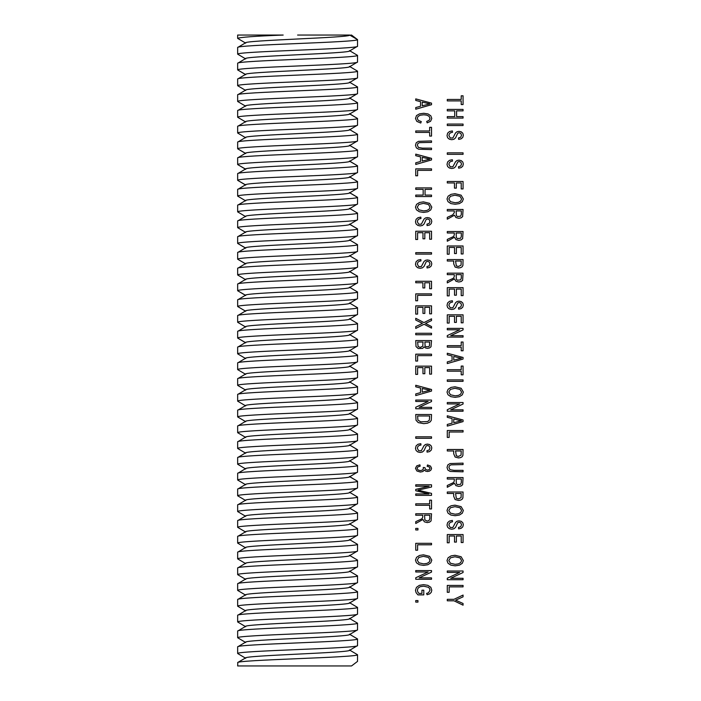 <?xml version="1.0" encoding="UTF-8"?>
<svg xmlns="http://www.w3.org/2000/svg" width="701" height="701" viewBox="0 0 701 701"><rect width="100%" height="100%" fill="white"/><g stroke="black" fill="none" stroke-linecap="round" stroke-linejoin="round"><path stroke-width="1.05" d="M415.746 98.894L431.518 103.135L431.518 104.703L415.746 109.225L415.746 107.56L420.521 106.272L420.521 101.654L415.746 100.445L415.746 98.894M422.221 102.083L422.221 105.825L429.862 103.888L422.221 102.083M421.275 121.58L420.749 123.043L416.823 121.387L415.474 118.469L416.508 115.569L419.522 113.86L423.755 113.282L428.039 113.939L430.826 115.814L431.79 118.495L430.58 121.282L427.189 122.859L426.707 121.422L429.214 120.3L430.002 118.469L429.126 116.331L426.786 115.139L423.763 114.789L420.241 115.201L418.006 116.48L417.261 118.355L418.278 120.432L421.275 121.58M415.746 130.964L429.66 130.964L429.66 127.328L431.518 127.328L431.518 136.082L429.66 136.082L429.66 132.428L415.746 132.428L415.746 130.964M431.518 148.139L431.518 149.602L418.628 149.225L416.35 147.858L415.474 145.282L416.245 142.75L418.444 141.339L431.518 140.919L431.518 142.382L419.382 142.645L417.884 143.556L417.358 145.16L418.401 147.455L422.414 148.139L431.518 148.139M415.746 154.132L431.518 158.365L431.518 159.942L415.746 164.463L415.746 162.798L420.521 161.51L420.521 156.893L415.746 155.683L415.746 154.132M422.221 157.313L422.221 161.055L429.862 159.118L422.221 157.313M415.746 168.88L431.518 168.88L431.518 170.343L417.603 170.343L417.603 175.776L415.746 175.776L415.746 168.88M415.746 187.903L431.518 187.903L431.518 189.366L425.043 189.366L425.043 195.097L431.518 195.097L431.518 196.56L415.746 196.56L415.746 195.097L423.176 195.097L423.176 189.366L415.746 189.366L415.746 187.903M423.43 201.862L429.573 203.343L431.798 207.145L430.756 209.906L427.838 211.772L423.614 212.421L419.321 211.746L416.447 209.827L415.474 207.145L416.552 204.359L419.487 202.493L423.43 201.862M423.395 203.369L418.9 204.438L417.261 207.137L418.918 209.844L423.623 210.913L426.979 210.458L429.205 209.126L430.002 207.154L428.477 204.482L423.395 203.369M420.81 217.126L420.986 218.502L419.04 218.957L417.814 220.07L417.349 221.761L418.672 224.189L421.319 224.206L424.009 219.115L425.472 217.932L427.444 217.547L429.669 218.02L431.246 219.404L431.79 221.428L431.22 223.593L429.564 225.039L427.075 225.582L426.927 224.18L429.187 223.409L429.95 221.49L429.249 219.553L427.584 218.957L426.182 219.387L424.052 224.031L422.44 225.45L420.197 225.915L417.822 225.407L416.087 223.952L415.474 221.831L416.105 219.317L417.971 217.722L420.81 217.126M415.746 231.242L431.518 231.242L431.518 239.234L429.66 239.234L429.66 232.706L424.824 232.706L424.824 238.813L422.975 238.813L422.975 232.706L417.603 232.706L417.603 239.488L415.746 239.488L415.746 231.242M415.746 252.667L431.518 252.667L431.518 254.121L415.746 254.121L415.746 252.667M420.81 259.519L420.986 260.895L419.04 261.35L417.814 262.463L417.349 264.154L418.672 266.582L421.319 266.599L424.009 261.508L425.472 260.325L427.444 259.94L429.669 260.413L431.246 261.797L431.79 263.83L431.22 265.986L429.564 267.431L427.075 267.975L426.927 266.573L429.187 265.81L429.95 263.883L429.249 261.955L427.584 261.35L426.182 261.78L424.052 266.424L422.44 267.843L420.197 268.308L417.822 267.8L416.087 266.345L415.474 264.224L416.105 261.71L417.971 260.124L420.81 259.519M415.746 281.285L431.518 281.285L431.518 288.733L429.66 288.733L429.66 282.748L424.771 282.748L424.771 287.927L422.913 287.927L422.913 282.748L415.746 282.748L415.746 281.285M415.746 293.885L431.518 293.885L431.518 295.34L417.603 295.34L417.603 300.782L415.746 300.782L415.746 293.885M415.746 305.864L431.518 305.864L431.518 313.846L429.66 313.846L429.66 307.327L424.824 307.327L424.824 313.435L422.975 313.435L422.975 307.327L417.603 307.327L417.603 314.101L415.746 314.101L415.746 305.864M415.746 318.307L423.965 322.583L431.518 318.815L431.518 320.559L425.533 323.45L431.518 326.543L431.518 328.129L424.087 324.256L415.746 328.436L415.746 326.622L422.431 323.363L415.746 320.068L415.746 318.307M415.746 333.282L431.518 333.282L431.518 334.745L415.746 334.745L415.746 333.282M415.746 340.572L431.518 340.572L431.036 346.741L429.564 347.941L427.487 348.379L425.577 347.994L424.14 346.829L422.703 348.371L418.252 348.581L416.008 346.557L415.746 340.572M424.894 342.035L425.078 345.812L425.857 346.653L428.618 346.671L429.433 345.917L429.66 342.035L424.894 342.035M417.603 342.035L418.111 346.618L420.32 347.398L422.764 346.198L423.027 342.035L417.603 342.035M415.746 354.171L431.518 354.171L431.518 355.635L417.603 355.635L417.603 361.068L415.746 361.068L415.746 354.171M415.746 366.15L431.518 366.15L431.518 374.132L429.66 374.132L429.66 367.613L424.824 367.613L424.824 373.721L422.975 373.721L422.975 367.613L417.603 367.613L417.603 374.387L415.746 374.387L415.746 366.15M415.746 385.252L431.518 389.493L431.518 391.07L415.746 395.583L415.746 393.918L420.521 392.63L420.521 388.021L415.746 386.803L415.746 385.252M422.221 388.442L422.221 392.183L429.862 390.247L422.221 388.442M415.746 400.052L431.518 400.052L431.518 401.55L419.137 407.351L431.518 407.351L431.518 408.753L415.746 408.753L415.746 407.255L428.145 401.454L415.746 401.454L415.746 400.052M415.746 414.519L431.518 414.519L431.29 420.285L430.16 421.906L427.461 423.211L423.719 423.649L418.234 422.598L416.017 420.267L415.746 414.519M417.603 415.982L417.901 420.048L420.705 421.844L427.549 421.564L429.336 420.188L429.66 415.982L417.603 415.982M415.746 436.811L431.518 436.811L431.518 438.274L415.746 438.274L415.746 436.811M420.81 443.672L420.986 445.047L419.04 445.503L417.814 446.616L417.349 448.307L418.672 450.734L421.319 450.752L424.009 445.661L425.472 444.478L427.444 444.092L429.669 444.565L431.246 445.95L431.79 447.974L431.22 450.138L429.564 451.584L427.075 452.127L426.927 450.725L429.187 449.954L429.95 448.035L429.249 446.099L427.584 445.503L426.182 445.932L424.052 450.577L422.44 451.996L420.197 452.46L417.822 451.952L416.087 450.498L415.474 448.377L416.105 445.862L417.971 444.276L420.81 443.672M419.908 464.816L420.171 466.174L417.787 466.962L417.069 468.338L418.015 469.95L420.363 470.608L422.554 470.003L423.43 468.452L423.211 467.488L424.911 467.646L425.533 469.416L427.531 470.117L429.292 469.609L429.993 468.303L429.284 466.989L427.154 466.305L427.496 464.956L430.51 466.086L431.579 468.277L431.027 469.942L429.52 471.098L427.487 471.51L425.621 471.125L424.289 469.985L422.94 471.51L420.407 472.045L416.893 470.993L415.465 468.329L416.701 465.911L419.908 464.816M415.746 484.803L431.518 484.803L431.518 487.002L418.015 490.148L431.518 493.381L431.518 495.344L415.746 495.344L415.746 493.933L428.951 493.933L415.746 490.726L415.746 489.412L429.17 486.214L415.746 486.214L415.746 484.803M415.746 503.817L429.66 503.817L429.66 500.181L431.518 500.181L431.518 508.935L429.66 508.935L429.66 505.281L415.746 505.281L415.746 503.817M415.746 513.763L431.518 513.763L431.089 520.904L429.59 522.131L427.216 522.596L424.385 521.833L422.922 519.485L415.746 523.498L415.746 521.658L421.205 519.143L422.256 518.398L422.747 516.917L422.747 515.226L415.746 515.226L415.746 513.763M424.561 515.226L424.85 519.932L427.216 521.088L429.056 520.51L429.774 518.722L429.774 515.226L424.561 515.226M415.746 528.405L417.954 528.405L417.954 529.956L415.746 529.956L415.746 528.405M415.746 543.328L431.518 543.328L431.518 544.791L417.603 544.791L417.603 550.224L415.746 550.224L415.746 543.328M423.43 554.833L429.573 556.314L431.798 560.125L430.756 562.877L427.838 564.743L423.614 565.392L419.321 564.717L416.447 562.798L415.474 560.117L416.552 557.33L419.487 555.464L423.43 554.833M423.395 556.34L418.9 557.409L417.261 560.108L418.918 562.815L423.623 563.884L426.979 563.429L429.205 562.097L430.002 560.125L428.477 557.453L423.395 556.34M415.746 570.579L431.518 570.579L431.518 572.077L419.137 577.878L431.518 577.878L431.518 579.271L415.746 579.271L415.746 577.773L428.145 571.981L415.746 571.981L415.746 570.579M421.932 590.207L423.781 590.207L423.79 594.886L417.945 594.886L416.087 592.66L415.474 590.312L416.464 587.35L419.347 585.344L423.553 584.669L427.847 585.344L430.817 587.28L431.79 590.198L431.229 592.363L429.687 593.878L427.111 594.72L426.594 593.397L428.486 592.783L430.002 590.207L429.564 588.472L428.416 587.289L423.684 586.176L420.153 586.684L418.05 588.165L417.358 590.224L417.875 592.082L418.996 593.449L421.932 593.449L421.932 590.207M415.746 600.564L417.954 600.564L417.954 602.106L415.746 602.106L415.746 600.564M447.291 100.9L447.291 99.446L461.205 99.446L461.205 95.809L463.063 95.809L463.063 104.554L461.205 104.554L461.205 100.9L447.291 100.9M447.291 110.872L447.291 109.417L463.063 109.417L463.063 110.872L456.588 110.872L456.588 116.611L463.063 116.611L463.063 118.075L447.291 118.075L447.291 116.611L454.721 116.611L454.721 110.872L447.291 110.872M447.291 125.532L447.291 124.068L463.063 124.068L463.063 125.532L447.291 125.532M449.516 131.525L452.355 130.921L452.531 132.305L450.585 132.752L449.359 133.865L448.894 135.565L450.217 137.983L452.864 138.001L455.554 132.91L457.017 131.727L458.989 131.341L461.214 131.823L462.791 133.208L463.335 135.232L462.765 137.396L461.109 138.842L458.62 139.376L458.472 137.983L460.732 137.212L461.495 135.293L460.794 133.356L459.129 132.752L457.727 133.181L455.597 137.825L453.985 139.254L451.742 139.709L449.367 139.21L447.632 137.755L447.019 135.626L447.65 133.111L449.516 131.525M447.291 154.325L447.291 152.862L463.063 152.862L463.063 154.325L447.291 154.325M449.516 160.319L452.355 159.714L452.531 161.099L450.585 161.545L449.359 162.658L448.894 164.358L450.217 166.785L452.864 166.794L455.554 161.703L457.017 160.52L458.989 160.143L461.214 160.617L462.791 162.001L463.335 164.025L462.765 166.19L461.109 167.635L458.62 168.179L458.472 166.777L460.732 166.006L461.495 164.087L460.794 162.15L459.129 161.545L457.727 161.975L455.597 166.628L453.985 168.047L451.742 168.503L449.367 168.003L447.632 166.549L447.019 164.428L447.65 161.913L449.516 160.319M447.291 182.952L447.291 181.489L463.063 181.489L463.063 188.937L461.205 188.937L461.205 182.952L456.316 182.952L456.316 188.131L454.458 188.131L454.458 182.952L447.291 182.952M451.032 194.335L454.975 193.695L461.118 195.176L463.343 198.988L462.301 201.739L459.383 203.605L455.159 204.254L450.866 203.579L447.992 201.66L447.019 198.979L448.097 196.192L451.032 194.335M460.022 196.315L454.94 195.202L450.445 196.271L448.806 198.97L450.463 201.678L455.168 202.747L458.524 202.291L460.75 200.959L461.547 198.996L460.022 196.315M447.291 210.94L447.291 209.476L463.063 209.476L462.634 216.618L461.135 217.845L458.761 218.3L455.93 217.538L454.467 215.189L447.291 219.203L447.291 217.371L452.75 214.848L454.292 212.631L454.292 210.94L447.291 210.94M461.319 210.94L456.106 210.94L456.395 215.645L457.341 216.504L460.601 216.223L461.319 214.427L461.319 210.94M447.291 232.986L447.291 231.523L463.063 231.523L462.634 238.664L461.135 239.891L458.761 240.347L455.93 239.593L454.467 237.236L447.291 241.249L447.291 239.418L452.75 236.903L453.801 236.158L454.292 234.677L454.292 232.986L447.291 232.986M461.319 232.986L456.106 232.986L456.395 237.692L457.341 238.55L460.601 238.27L461.319 236.482L461.319 232.986M447.291 254.218L447.291 245.981L463.063 245.981L463.063 253.964L461.205 253.964L461.205 247.444L456.369 247.444L456.369 253.552L454.52 253.552L454.52 247.444L449.148 247.444L449.148 254.218L447.291 254.218M447.291 261.017L447.291 259.554L463.063 259.554L462.914 265.399L462.169 266.766L460.653 267.642L458.498 267.984L455.089 267.09L453.705 263.848L453.705 261.017L447.291 261.017M461.205 261.017L455.562 261.017L456.316 265.881L458.436 266.476L461.065 265.206L461.205 261.017M447.291 274.634L447.291 273.171L463.063 273.171L462.634 280.312L461.135 281.539L458.761 282.004L455.93 281.241L454.467 278.893L447.291 282.906L447.291 281.066L452.75 278.551L453.801 277.806L454.292 276.325L454.292 274.634L447.291 274.634M461.319 274.634L456.106 274.634L456.395 279.34L457.341 280.198L460.601 279.918L461.319 278.131L461.319 274.634M447.291 295.875L447.291 287.629L463.063 287.629L463.063 295.612L461.205 295.612L461.205 289.092L456.369 289.092L456.369 295.2L454.52 295.2L454.52 289.092L449.148 289.092L449.148 295.875L447.291 295.875M449.516 301.307L452.355 300.711L452.531 302.087L450.585 302.534L449.359 303.656L448.894 305.347L450.217 307.774L452.864 307.792L455.554 302.701L457.017 301.518L458.989 301.132L461.214 301.605L462.791 302.99L463.335 305.014L462.765 307.178L461.109 308.624L458.62 309.167L458.472 307.765L460.732 306.994L461.495 305.075L460.794 303.139L459.129 302.534L457.727 302.963L455.597 307.616L453.985 309.036L451.742 309.5L449.367 308.992L447.632 307.537L447.019 305.417L447.65 302.902L449.516 301.307M447.291 323.073L447.291 314.828L463.063 314.828L463.063 322.81L461.205 322.81L461.205 316.291L456.369 316.291L456.369 322.399L454.52 322.399L454.52 316.291L449.148 316.291L449.148 323.073L447.291 323.073M447.291 329.794L447.291 328.392L463.063 328.392L463.063 329.891L450.682 335.691L463.063 335.691L463.063 337.085L447.291 337.085L447.291 335.586L459.69 329.794L447.291 329.794M447.291 347.126L447.291 345.663L461.205 345.663L461.205 342.027L463.063 342.027L463.063 350.772L461.205 350.772L461.205 347.126L447.291 347.126M447.291 354.776L447.291 353.225L463.063 357.466L463.063 359.043L447.291 363.565L447.291 361.9L452.066 360.612L452.066 355.994L447.291 354.776M458.393 357.624L453.766 356.415L453.766 360.156L461.407 358.22L458.393 357.624M447.291 371.171L447.291 369.707L461.205 369.707L461.205 366.071L463.063 366.071L463.063 374.816L461.205 374.816L461.205 371.171L447.291 371.171M447.291 381.335L447.291 379.881L463.063 379.881L463.063 381.335L447.291 381.335M451.032 387.416L454.975 386.786L461.118 388.258L463.343 392.069L462.301 394.829L459.383 396.696L455.159 397.344L450.866 396.661L447.992 394.742L447.019 392.061L448.097 389.274L451.032 387.416M460.022 389.405L454.94 388.293L450.445 389.362L448.806 392.052L450.463 394.768L455.168 395.837L458.524 395.373L460.75 394.041L461.547 392.078L460.022 389.405M447.291 403.925L447.291 402.523L463.063 402.523L463.063 404.021L450.682 409.822L463.063 409.822L463.063 411.224L447.291 411.224L447.291 409.726L459.69 403.925L447.291 403.925M447.291 417.323L447.291 415.772L463.063 420.013L463.063 421.59L447.291 426.112L447.291 424.447L452.066 423.159L452.066 418.541L447.291 417.323M458.393 420.171L453.766 418.961L453.766 422.703L461.407 420.766L458.393 420.171M447.291 437.424L447.291 430.528L463.063 430.528L463.063 431.991L449.148 431.991L449.148 437.424L447.291 437.424M447.291 450.971L447.291 449.507L463.063 449.507L462.914 455.352L462.169 456.71L460.653 457.595L458.498 457.937L455.089 457.034L453.705 453.801L453.705 450.971L447.291 450.971M461.205 450.971L455.562 450.971L456.316 455.834L458.436 456.43L461.065 455.159L461.205 450.971M453.959 470.353L463.063 470.353L463.063 471.817L450.173 471.44L447.895 470.073L447.019 467.497L447.79 464.956L449.989 463.554L463.063 463.133L463.063 464.588L450.927 464.851L449.429 465.771L448.903 467.365L449.946 469.67L453.959 470.353M447.291 479.037L447.291 477.574L463.063 477.574L462.634 484.715L461.135 485.942L458.761 486.406L455.93 485.644L454.467 483.296L447.291 487.309L447.291 485.469L452.75 482.954L453.801 482.209L454.292 480.728L454.292 479.037L447.291 479.037M461.319 479.037L456.106 479.037L456.395 483.743L457.341 484.601L460.601 484.321L461.319 482.533L461.319 479.037M447.291 493.469L447.291 492.006L463.063 492.006L462.914 497.85L462.169 499.217L460.653 500.093L458.498 500.435L455.089 499.541L453.705 496.299L453.705 493.469L447.291 493.469M461.205 493.469L455.562 493.469L456.316 498.332L458.436 498.928L461.065 497.657L461.205 493.469M451.032 505.789L454.975 505.158L461.118 506.639L463.343 510.451L462.301 513.202L459.383 515.069L455.159 515.717L450.866 515.042L447.992 513.123L447.019 510.442L448.097 507.655L451.032 505.789M460.022 507.778L454.94 506.665L450.445 507.734L448.806 510.433L450.463 513.141L455.168 514.21L458.524 513.754L460.75 512.422L461.547 510.451L460.022 507.778M449.516 521.027L452.355 520.422L452.531 521.798L450.585 522.254L449.359 523.367L448.894 525.058L450.217 527.485L452.864 527.502L455.554 522.411L457.017 521.229L458.989 520.843L461.214 521.316L462.791 522.701L463.335 524.725L462.765 526.889L461.109 528.335L458.62 528.878L458.472 527.476L460.732 526.705L461.495 524.786L460.794 522.85L459.129 522.254L457.727 522.683L455.597 527.327L453.985 528.747L451.742 529.211L449.367 528.703L447.632 527.248L447.019 525.128L447.65 522.613L449.516 521.027M447.291 542.784L447.291 534.548L463.063 534.548L463.063 542.53L461.205 542.53L461.205 536.002L456.369 536.002L456.369 542.11L454.52 542.11L454.52 536.002L449.148 536.002L449.148 542.784L447.291 542.784M451.032 555.902L454.975 555.271L461.118 556.743L463.343 560.555L462.301 563.306L459.383 565.181L455.159 565.83L450.866 565.146L447.992 563.227L447.019 560.546L448.097 557.759L451.032 555.902M460.022 557.891L454.94 556.769L450.445 557.838L448.806 560.537L450.463 563.253L455.168 564.323L458.524 563.858L460.75 562.526L461.547 560.563L460.022 557.891M447.291 572.41L447.291 571.008L463.063 571.008L463.063 572.507L450.682 578.307L463.063 578.307L463.063 579.709L447.291 579.709L447.291 578.211L459.69 572.41L447.291 572.41M447.291 592.31L447.291 585.414L463.063 585.414L463.063 586.868L449.148 586.868L449.148 592.31L447.291 592.31M447.291 600.792L447.291 599.329L453.976 599.329L463.063 595.07L463.063 596.849L455.641 600.152L463.063 603.491L463.063 605.191L453.976 600.792L447.291 600.792M237.657 662.62C236.807 661.306 265.556 659.991 297.592 658.677C329.277 657.372 358.377 656.048 357.528 654.734L357.528 661.393L351.534 665.95L237.657 665.95L237.814 662.436L245.727 657.853M237.657 653.507L237.657 646.848C236.807 645.533 265.556 644.219 297.592 642.905C329.558 641.59 358.553 640.258 357.528 638.962L357.528 645.621C358.377 646.944 329.277 648.267 297.592 649.564C265.556 650.878 236.807 652.202 237.657 653.507L245.727 658.274M245.543 658.064C242.266 655.435 352.726 652.815 349.641 650.178M357.528 645.621L349.457 650.388M245.727 626.308L237.657 631.075L237.657 637.735L245.727 642.502M245.543 642.291C242.266 639.663 352.726 637.043 349.641 634.405M237.657 631.075C236.807 629.761 265.556 628.447 297.592 627.132C329.277 625.827 358.377 624.503 357.528 623.189L357.528 629.848L349.457 634.615M357.528 629.848C358.553 631.154 329.558 632.486 297.592 633.792C265.556 635.106 236.807 636.429 237.657 637.735M245.727 610.536L237.657 615.303L237.657 621.962L245.727 626.729M245.543 626.519C242.266 623.89 352.726 621.27 349.641 618.632M237.657 621.962C236.807 620.657 265.556 619.333 297.592 618.019C329.277 616.722 358.377 615.399 357.528 614.076L349.457 618.843M349.457 603.07L357.528 598.303C358.553 599.609 329.558 600.941 297.592 602.247C265.556 603.561 236.807 604.884 237.657 606.19L245.727 610.957M245.543 610.746C242.266 608.117 352.726 605.498 349.641 602.86M349.457 587.298L357.528 582.531C358.553 583.837 329.558 585.169 297.592 586.474C265.556 587.788 236.807 589.112 237.657 590.417L245.727 595.184M245.543 594.974C242.266 592.345 352.726 589.725 349.641 587.087M349.457 571.525L357.528 566.758C358.553 568.064 329.558 569.396 297.592 570.702C265.495 572.025 236.807 573.339 237.657 574.645L245.727 579.412M245.543 579.201C242.266 576.572 352.726 573.953 349.641 571.315M349.457 555.753L357.528 550.986C358.377 552.309 329.277 553.632 297.592 554.929C265.556 556.243 236.807 557.567 237.657 558.872L245.727 563.639M245.543 563.429C242.266 560.8 352.726 558.18 349.641 555.543M349.457 539.98L357.528 535.213C358.553 536.519 329.558 537.851 297.592 539.157C265.495 540.48 236.807 541.794 237.657 543.1L245.727 547.867M245.543 547.656C242.266 545.028 352.726 542.408 349.641 539.77M349.457 524.208L357.528 519.441C358.553 520.747 329.558 522.079 297.592 523.384C265.495 524.707 236.807 526.022 237.657 527.327L245.727 532.094M245.543 531.884C242.266 529.255 352.726 526.635 349.641 523.997M349.457 508.435L357.528 503.668C358.553 504.974 329.558 506.306 297.592 507.612C265.495 508.935 236.807 510.249 237.657 511.555L245.727 516.322M245.543 516.111C242.266 513.482 352.726 510.863 349.641 508.225M349.457 492.663L357.528 487.896C358.553 489.202 329.558 490.534 297.592 491.839C265.556 493.153 236.807 494.477 237.657 495.782L245.727 500.549M245.543 500.339C242.266 497.71 352.726 495.09 349.641 492.452M349.457 476.89L357.528 472.123C358.553 473.429 329.558 474.761 297.592 476.067C265.556 477.381 236.807 478.704 237.657 480.01L245.727 484.777M245.543 484.566C242.266 481.938 352.726 479.318 349.641 476.68L357.528 481.237C358.553 482.533 329.558 483.865 297.592 485.18C265.556 486.494 236.807 487.808 237.657 489.123L245.727 484.356M245.727 452.811L237.657 457.578L237.657 464.237L245.727 469.004M245.543 468.794C242.266 466.165 352.726 463.545 349.641 460.907M237.657 457.578C236.807 456.263 265.495 454.949 297.592 453.635C329.558 452.32 358.553 450.988 357.528 449.692L357.528 456.351L349.457 461.118M357.528 456.351C358.553 457.657 329.558 458.989 297.592 460.294C265.495 461.617 236.807 462.932 237.657 464.237M245.727 437.038L237.657 441.805L237.657 448.465L245.727 453.232M245.543 453.021C242.266 450.392 352.726 447.773 349.641 445.135M237.657 441.805C236.807 440.491 265.556 439.176 297.592 437.862C329.558 436.548 358.553 435.216 357.528 433.919L357.528 440.579L349.457 445.345M357.528 440.579C358.553 441.884 329.558 443.216 297.592 444.522C265.495 445.845 236.807 447.159 237.657 448.465M245.727 421.266L237.657 426.033L237.657 432.692L245.727 437.459M245.543 437.249C242.266 434.62 352.726 432 349.641 429.363M237.657 426.033C236.807 424.718 265.495 423.404 297.592 422.09C329.277 420.784 358.377 419.461 357.528 418.147L357.528 424.806L349.457 429.573M357.528 424.806C358.553 426.112 329.558 427.444 297.592 428.749C265.556 430.063 236.807 431.387 237.657 432.692M245.727 405.493L237.657 410.26L237.657 416.92L245.727 421.687M245.543 421.476C242.266 418.847 352.726 416.228 349.641 413.59M237.657 410.26C236.807 408.946 265.495 407.631 297.592 406.317C329.558 405.003 358.553 403.671 357.528 402.374L357.528 409.034L349.457 413.8M357.528 409.034C358.377 410.357 329.277 411.68 297.592 412.977C265.495 414.3 236.807 415.614 237.657 416.92M245.727 389.721L237.657 394.488L237.657 401.147L245.727 405.914M245.543 405.704C242.266 403.075 352.726 400.455 349.641 397.817M237.657 394.488C236.807 393.173 265.495 391.859 297.592 390.545C329.558 389.23 358.553 387.898 357.528 386.601L357.528 393.261L349.457 398.028M357.528 393.261C358.553 394.567 329.558 395.899 297.592 397.204C265.495 398.527 236.807 399.842 237.657 401.147M245.727 373.948L237.657 378.715L237.657 385.375L245.727 390.142M245.543 389.931C242.266 387.303 352.726 384.683 349.641 382.045M237.657 378.715C236.807 377.401 265.495 376.087 297.592 374.772C329.558 373.458 358.553 372.126 357.528 370.829L357.528 377.488L349.457 382.255M357.528 377.488C358.553 378.794 329.558 380.126 297.592 381.432C265.495 382.755 236.807 384.069 237.657 385.375M245.727 358.176L237.657 362.943L237.657 369.602L245.727 374.369M245.543 374.159C242.266 371.53 352.726 368.91 349.641 366.272M237.657 362.943C236.807 361.628 265.495 360.314 297.592 359C329.558 357.685 358.553 356.353 357.528 355.056L357.528 361.716L349.457 366.483M357.528 361.716C358.553 363.022 329.558 364.354 297.592 365.659C265.495 366.982 236.807 368.297 237.657 369.602M245.727 342.403L237.657 347.17L237.657 353.83L245.727 358.597M245.543 358.386C242.266 355.757 352.726 353.138 349.641 350.5M237.657 347.17C236.807 345.856 265.495 344.541 297.592 343.227C329.558 341.913 358.553 340.581 357.528 339.284L357.528 345.943L349.457 350.71M357.528 345.943C358.553 347.249 329.558 348.581 297.592 349.887C265.495 351.21 236.807 352.524 237.657 353.83M245.727 326.631L237.657 331.398L237.657 338.057L245.727 342.824M237.657 331.398C236.807 330.083 265.495 328.769 297.592 327.455C329.277 326.149 358.377 324.826 357.528 323.511L357.528 330.171C358.553 331.477 329.558 332.809 297.592 334.114C265.495 335.437 236.807 336.752 237.657 338.057L245.543 342.614C242.266 339.985 352.726 337.365 349.641 334.727M357.528 330.171L349.457 334.938M245.727 310.858L237.657 315.625L237.657 322.285L245.727 327.052M245.543 326.841C242.266 324.212 352.726 321.593 349.641 318.955M237.657 315.625C236.807 314.311 265.495 312.996 297.592 311.682C329.558 310.368 358.553 309.036 357.528 307.739L357.528 314.399L349.457 319.165M357.528 314.399C358.377 315.722 329.277 317.045 297.592 318.342C265.495 319.665 236.807 320.979 237.657 322.285M245.727 295.086L237.657 299.853L237.657 306.512L245.727 311.279M245.543 311.069C242.266 308.44 352.726 305.82 349.641 303.183M237.657 299.853C236.807 298.538 265.495 297.224 297.592 295.91C329.558 294.595 358.553 293.263 357.528 291.966L357.528 298.626L349.457 303.393M357.528 298.626C358.553 299.932 329.558 301.264 297.592 302.569C265.495 303.892 236.807 305.207 237.657 306.512M245.727 279.313L237.657 284.08L237.657 290.74L245.727 295.507M245.543 279.524C242.266 276.895 352.726 274.275 349.641 271.637L357.528 276.194L357.528 282.853C358.553 284.159 329.558 285.491 297.592 286.797C265.495 288.12 236.807 289.434 237.657 290.74L245.543 295.296C242.266 292.668 352.726 290.048 349.641 287.41M357.528 282.853L349.457 287.62M245.727 263.541L237.657 268.308L237.657 274.967L245.727 279.734M237.657 268.308C236.807 266.993 265.495 265.679 297.592 264.365C329.558 263.05 358.553 261.718 357.528 260.421L357.528 267.081L349.457 271.848M357.528 267.081C358.377 268.404 329.277 269.727 297.592 271.024C265.495 272.347 236.807 273.662 237.657 274.967M245.727 247.768L237.657 252.535L237.657 259.195L245.727 263.962M237.657 252.535C236.807 251.221 265.495 249.906 297.592 248.592C329.558 247.278 358.553 245.946 357.528 244.649L357.528 251.309C358.553 252.614 329.558 253.946 297.592 255.252C265.495 256.575 236.807 257.889 237.657 259.195L245.543 263.751C242.266 261.123 352.726 258.503 349.641 255.865M357.528 251.309L349.457 256.075M245.727 231.996L237.657 236.763L237.657 243.422L245.727 248.189M245.543 232.206C242.266 229.577 352.726 226.958 349.641 224.32L357.528 228.876L357.528 235.536C358.553 236.842 329.558 238.174 297.592 239.479C265.495 240.802 236.807 242.117 237.657 243.422L245.543 247.979C242.266 245.35 352.726 242.73 349.641 240.093M357.528 235.536L349.457 240.303M245.727 216.223L237.657 220.99L237.657 227.65L245.727 232.417M237.657 220.99C236.807 219.676 265.495 218.361 297.592 217.047C329.558 215.733 358.553 214.401 357.528 213.104L357.528 219.763L349.457 224.53M357.528 219.763C358.553 221.069 329.558 222.401 297.592 223.707C265.495 225.03 236.807 226.344 237.657 227.65M245.727 200.451L237.657 205.218L237.657 211.877L245.727 216.644M245.543 216.434C242.266 213.805 352.726 211.185 349.641 208.547M237.657 211.877C236.807 210.572 265.495 209.257 297.592 207.934C329.558 206.629 358.553 205.297 357.528 203.991L349.457 208.758M245.727 184.678L237.657 189.445L237.657 196.105L245.727 200.872M245.543 200.661C242.266 198.032 352.726 195.413 349.641 192.775L357.528 197.331C358.553 198.628 329.558 199.96 297.592 201.275C265.495 202.589 236.807 203.903 237.657 205.218M237.657 196.105C236.807 194.799 265.495 193.485 297.592 192.162C329.558 190.856 358.553 189.524 357.528 188.219L349.457 192.985M349.457 177.213L357.528 172.446C358.553 173.752 329.558 175.084 297.592 176.389C265.495 177.712 236.807 179.027 237.657 180.332L245.727 185.099M245.727 168.906L237.657 173.673L237.657 180.332L245.543 184.889C242.266 182.26 352.726 179.64 349.641 177.002M349.457 161.44L357.528 156.674C358.553 157.979 329.558 159.311 297.592 160.617C265.495 161.94 236.807 163.254 237.657 164.56L245.727 169.327M245.727 153.133L237.657 157.9L237.657 164.56L245.543 169.116C242.266 166.487 352.726 163.868 349.641 161.23L357.528 165.786C358.553 167.083 329.558 168.415 297.592 169.73C265.495 171.044 236.807 172.358 237.657 173.673M349.457 145.668L357.528 140.901C358.553 142.207 329.558 143.539 297.592 144.844C265.495 146.167 236.807 147.482 237.657 148.787L245.727 153.554M245.727 137.361L237.657 142.128L237.657 148.787L245.543 153.344C242.266 150.715 352.726 148.095 349.641 145.457M245.543 121.799C242.266 119.17 352.726 116.55 349.641 113.912L357.528 118.469L357.528 125.129C358.377 126.452 329.277 127.775 297.592 129.072C265.495 130.395 236.807 131.709 237.657 133.015L245.727 137.782M245.543 137.571C242.266 134.942 352.726 132.323 349.641 129.685M357.528 125.129L349.457 129.895M237.657 117.242L237.657 110.583C236.807 109.268 265.495 107.954 297.592 106.64C329.558 105.325 358.553 103.993 357.528 102.697L357.528 109.356C358.553 110.662 329.558 111.994 297.592 113.299C265.495 114.622 236.807 115.937 237.657 117.242L245.727 122.009M357.528 109.356L349.457 114.123M245.727 90.043L237.657 94.81L237.657 101.47L245.727 106.237M245.543 106.026C242.266 103.397 352.726 100.778 349.641 98.14M237.657 94.81C236.807 93.496 265.495 92.181 297.592 90.867C329.558 89.553 358.553 88.221 357.528 86.924L357.528 93.584L349.457 98.35M357.528 93.584C358.553 94.889 329.558 96.221 297.592 97.527C265.495 98.85 236.807 100.164 237.657 101.47M349.457 82.578L357.528 77.811C358.553 79.117 329.558 80.449 297.592 81.754C265.495 83.077 236.807 84.392 237.657 85.697L245.727 90.464M245.543 90.254C242.266 87.625 352.726 85.005 349.641 82.367M245.727 58.498L237.657 63.265L237.657 69.925L245.727 74.692M349.457 66.805L357.528 62.038C358.553 63.344 329.558 64.676 297.592 65.982C265.495 67.305 236.807 68.619 237.657 69.925L245.543 74.481C242.266 71.852 352.726 69.233 349.641 66.595M297.592 35.05L349.641 35.05L357.528 39.607L357.528 46.266C358.553 47.572 329.558 48.904 297.592 50.209C265.495 51.532 236.807 52.847 237.657 54.152L245.727 58.919M245.543 58.709C242.266 56.08 352.726 53.46 349.641 50.822M357.528 46.266L349.457 51.033M283.186 35.05L237.657 35.05L237.657 38.38C239.558 37.267 254.735 36.163 283.186 35.05M349.457 35.26L351.534 35.05L357.528 39.607C358.553 40.903 329.558 42.235 297.592 43.55C265.495 44.864 236.807 46.178 237.657 47.493L245.727 42.726M245.543 42.936C242.266 40.307 352.726 37.688 349.641 35.05M237.657 38.38L245.727 43.147M357.528 654.734L349.457 649.967M237.657 646.848L245.727 642.081M357.528 638.962L349.457 634.195M357.528 623.189L349.457 618.422M237.657 615.303C236.807 613.988 265.556 612.674 297.592 611.36C329.558 610.045 358.553 608.713 357.528 607.417L349.457 602.65M237.657 606.19L237.657 599.53L245.727 594.763M237.657 599.53C236.807 598.216 265.556 596.902 297.592 595.587C329.558 594.273 358.553 592.941 357.528 591.644L349.457 586.877M237.657 590.417L237.657 583.758L245.727 578.991M237.657 583.758C236.807 582.443 265.495 581.129 297.592 579.815C329.558 578.5 358.553 577.168 357.528 575.871L349.457 571.105M237.657 574.645L237.657 567.985L245.727 563.218M237.657 567.985C236.807 566.671 265.556 565.356 297.592 564.042C329.277 562.737 358.377 561.413 357.528 560.099L349.457 555.332M237.657 558.872L237.657 552.213L245.727 547.446M237.657 552.213C236.807 550.898 265.495 549.584 297.592 548.27C329.558 546.955 358.553 545.623 357.528 544.327L349.457 539.56M237.657 543.1L237.657 536.44L245.727 531.673M237.657 536.44C236.807 535.126 265.495 533.812 297.592 532.497C329.558 531.183 358.553 529.851 357.528 528.554L349.457 523.787M237.657 527.327L237.657 520.668L245.727 515.901M237.657 520.668C236.807 519.353 265.495 518.039 297.592 516.725C329.558 515.41 358.553 514.078 357.528 512.782L349.457 508.015M237.657 511.555L237.657 504.895L245.727 500.128M237.657 504.895C236.807 503.581 265.556 502.267 297.592 500.952C329.558 499.638 358.553 498.306 357.528 497.009L349.457 492.242M357.528 487.896L357.528 481.237L349.457 476.47M237.657 480.01L237.657 473.35L245.727 468.583M237.657 473.35C236.807 472.036 265.495 470.722 297.592 469.407C329.558 468.093 358.553 466.761 357.528 465.464L349.457 460.697M357.528 449.692L349.457 444.925M357.528 433.919L349.457 429.152M357.528 418.147L349.457 413.38M357.528 402.374L349.457 397.607M357.528 386.601L349.457 381.835M357.528 370.829L349.457 366.062M357.528 355.056L349.457 350.29M357.528 339.284L349.457 334.517M357.528 323.511L349.457 318.745M357.528 307.739L349.457 302.972M357.528 291.966L349.457 287.2M237.657 284.08C236.807 282.766 265.495 281.451 297.592 280.137C329.277 278.832 358.377 277.508 357.528 276.194L349.457 271.427M357.528 260.421L349.457 255.655M357.528 244.649L349.457 239.882M237.657 236.763C236.807 235.448 265.495 234.134 297.592 232.82C329.558 231.505 358.553 230.173 357.528 228.876L349.457 224.11M357.528 213.104L349.457 208.337M357.528 203.991L357.528 197.331L349.457 192.565M237.657 189.445C236.807 188.131 265.495 186.816 297.592 185.502C329.558 184.188 358.553 182.856 357.528 181.559L349.457 176.792M357.528 172.446L357.528 165.786L349.457 161.02M237.657 157.9C236.807 156.586 265.495 155.271 297.592 153.957C329.558 152.643 358.553 151.311 357.528 150.014L349.457 145.247M237.657 142.128C236.807 140.813 265.495 139.499 297.592 138.185C329.277 136.879 358.377 135.556 357.528 134.241L349.457 129.475M237.657 133.015L237.657 126.355L245.727 121.588M237.657 126.355C236.807 125.041 265.495 123.726 297.592 122.412C329.558 121.098 358.553 119.766 357.528 118.469L349.457 113.702M237.657 110.583L245.727 105.816M357.528 102.697L349.457 97.93M357.528 86.924L349.457 82.157M237.657 85.697L237.657 79.038L245.727 74.271M237.657 79.038C236.807 77.723 265.495 76.409 297.592 75.095C329.558 73.78 358.553 72.448 357.528 71.151L349.457 66.385M237.657 63.265C236.807 61.951 265.495 60.636 297.592 59.322C329.558 58.008 358.553 56.676 357.528 55.379L349.457 50.612M357.528 614.076L357.528 607.417M357.528 598.303L357.528 591.644M357.528 582.531L357.528 575.871M357.528 566.758L357.528 560.099M357.528 550.986L357.528 544.327M357.528 535.213L357.528 528.554M357.528 519.441L357.528 512.782M357.528 503.668L357.528 497.009M237.657 495.782L237.657 489.123M357.528 472.123L357.528 465.464M357.528 188.219L357.528 181.559M357.528 156.674L357.528 150.014M357.528 140.901L357.528 134.241M357.528 77.811L357.528 71.151M357.528 62.038L357.528 55.379M237.657 54.152L237.657 47.493"/></g></svg>
